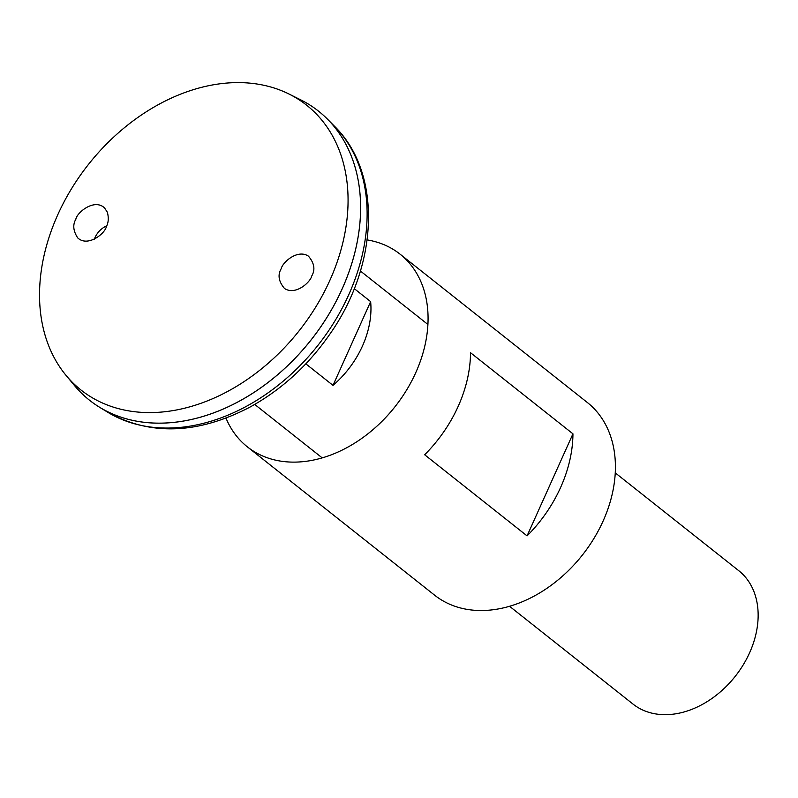 <?xml version="1.0" encoding="UTF-8"?>
<svg xmlns="http://www.w3.org/2000/svg" width="798" height="798" viewBox="0 0 798 798"><rect width="100%" height="100%" fill="white"/><g stroke="black" fill="none" stroke-linecap="round" stroke-linejoin="round"><path stroke-width="1.2" d="M225.994 418.122A122.932 90.822 -51.6 0 0 247.36 446.85L434.701 595.248A122.932 90.822 -51.6 0 0 582.221 555.278A122.932 90.822 -51.6 0 0 587.358 402.521L400.017 254.123A122.932 90.822 -51.6 0 0 372.866 241.066A122.932 90.822 -51.6 0 0 367.16 239.909M247.36 446.85A122.932 90.822 -51.6 0 0 394.88 406.88A122.932 90.822 -51.6 0 0 400.017 254.123M527.069 535.887L424.656 454.76A122.932 90.822 -51.6 0 0 470.521 352.706L572.944 433.823A122.932 90.822 128.4 0 1 527.069 535.887L572.944 433.823M94.334 239.161C96.678 233.076 100.807 228.607 106.703 225.764M89.526 400.247A184.398 136.229 -51.6 0 0 99.59 407.269A184.398 136.229 -51.6 0 0 310.821 340.297A184.398 136.229 -51.6 0 0 327.659 119.341A184.398 136.229 -51.6 0 0 318.522 111.161M66.124 375.479L74.433 385.484A184.398 136.229 -51.6 0 0 310.801 340.277A184.398 136.229 -51.6 0 0 300.686 99.84L289.046 94.044A181.685 134.224 -51.6 0 0 266.472 85.875A181.685 134.224 -51.6 0 0 79.132 177.026A181.685 134.224 -51.6 0 0 66.124 375.479A181.685 134.224 -51.6 0 0 299.011 330.941A181.685 134.224 -51.6 0 0 289.046 94.044M311.739 275.998C310.402 282.263 295.479 295.779 284.507 288.477C278.622 281.534 277.524 274.931 281.225 268.647C282.562 262.392 297.484 248.866 308.457 256.168C314.342 263.111 315.439 269.714 311.739 275.998M106.363 226.552C108.488 222.722 108.827 217.964 107.391 212.288L104.528 207.899C94.393 198.243 76.957 212.418 75.85 219.211C72.588 224.757 73.207 230.971 77.695 237.864C87.82 247.52 105.266 233.345 106.363 226.552M509.553 606.29L633.043 704.105A85.107 62.872 -51.6 0 0 735.167 676.425A85.107 62.872 -51.6 0 0 738.729 570.67L615.248 472.865M354.242 288.627L370.641 301.614A85.107 62.872 128.4 0 1 333.005 385.364L305.824 363.838M370.641 301.614L333.005 385.364M334.372 126.134C382.551 173.096 378.631 265.564 329.434 334.751C307.729 365.853 281.066 390.072 249.445 407.379C197.545 434.292 150.303 435.908 107.74 412.247A183.241 135.371 -51.6 0 0 317.644 345.704A183.241 135.371 -51.6 0 0 334.372 126.134L327.659 119.341M107.74 412.247L99.59 407.269M427.898 324.467L360.407 271.011M322.212 457.892L254.722 404.436"/></g></svg>
